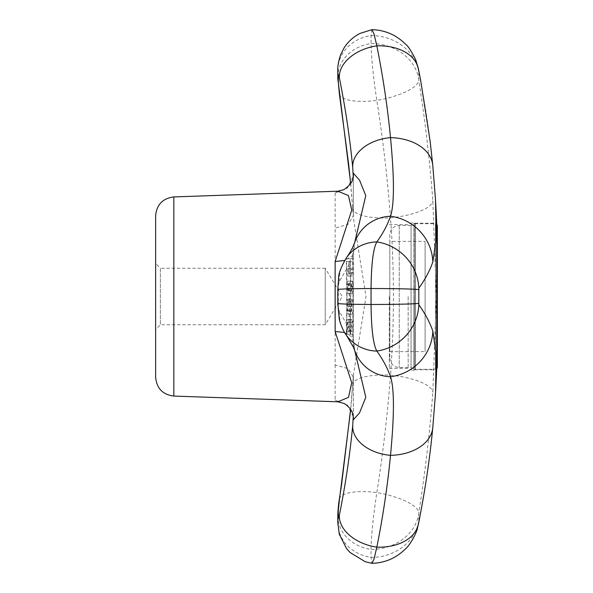 <?xml version="1.0" encoding="UTF-8"?>
<svg xmlns="http://www.w3.org/2000/svg" width="593" height="593" viewBox="0 0 593 593"><rect width="100%" height="100%" fill="white"/><g stroke="black" fill="none" stroke-linecap="round" stroke-linejoin="round"><path stroke-width="0.44" stroke-dasharray="2.96 2.22" d="M415.219 223.717L415.219 369.283L415.219 223.717L435.477 223.717L435.477 369.283L435.477 223.717L436.7 224.161M415.219 296.5L415.219 369.758L415.219 296.5M436.7 368.839L435.477 369.283L415.219 369.283M437.36 225.599L437.36 367.401M415.219 223.242L436.7 223.242L436.7 369.758L415.219 369.758M435.499 199.641L432.846 166.151C429.777 134.626 425.099 103.241 418.814 71.99L418.814 80.248C425.099 120.253 429.777 160.421 432.846 200.753L436.389 296.5L432.846 392.24C429.777 432.579 425.099 472.747 418.814 512.752L418.814 521.01C425.099 489.759 429.777 458.367 432.846 426.856L435.366 395.553M371.93 29.65L371.055 35.573L371.055 43.541C371.307 57.817 373.234 76.779 376.837 100.439C382.967 139.422 387.525 178.575 390.513 217.883C394.382 270.297 394.382 322.703 390.513 375.117C387.525 414.425 382.967 453.571 376.837 492.561C373.234 516.214 371.307 535.183 371.055 549.459L371.055 557.427L371.922 563.35M350.856 331.709A1587.743 1587.505 -90 0 0 350.886 330.583A1591.456 1125.158 -1.4 0 0 351.308 326.825A1589.44 1123.735 -178.6 0 0 351.026 323.066A1587.743 1587.505 -90 0 0 351.086 319.36L352.412 319.338A1584.14 1583.903 -90 0 1 352.368 322.325L351.352 322.303A1585.393 1120.874 -1.4 0 1 351.686 326.825A1588.832 1123.305 -178.6 0 1 351.182 331.346L352.62 331.324A1589.151 1588.906 -90 0 0 352.931 281.156L353.169 281.149A1584.948 1584.711 -90 0 1 352.798 334.319L347.024 334.215L350.878 334.282L350.381 330.605L350.47 334.274L346.238 334.2A1583.325 1583.08 -90 0 0 346.238 258.8L351.894 258.696L353.258 254.716L353.317 255.212L344.607 260.497M344.6 332.503L353.317 337.788L353.317 255.212L354.725 242.448L353.258 254.716L353.258 338.277L354.814 350.76A40.042 39.064 -19.2 0 1 352.731 336.602L351.894 334.296L350.878 334.282M350.241 334.274L350.115 329.982L339.374 311.525C338.677 310.072 338.321 307.315 338.306 303.238L338.306 289.762C338.329 285.626 338.685 282.861 339.374 281.475L350.115 263.018L350.241 258.726M354.725 350.589L353.317 337.788L352.731 336.602M350.7 183.526L353.317 215.852L348.032 224.362L335.134 228.097L335.134 364.903L348.032 368.638L353.317 377.148L350.7 409.466M353.258 417.087L353.391 375.013L366.007 296.559L353.391 217.987L353.258 175.913M337.877 191.205L335.134 193.081L347.387 188.055L353.22 176.343M352.798 334.319L351.894 334.296M351.894 258.696L352.798 258.681A1584.948 1584.711 -90 0 1 353.117 276.168L351.693 276.145A1588.21 1587.965 -90 0 0 351.575 268.696L351.842 268.688A1583.547 1583.303 -90 0 1 351.916 273.18L352.835 273.165A1589.151 1588.906 -90 0 0 352.62 261.676L346.571 261.572A1578.173 1577.929 -90 0 1 346.512 334.207L346.238 334.2M350.374 261.639L350.381 262.395L350.708 261.646M350.381 262.395A1581.961 1581.724 -90 0 1 350.381 330.605M352.509 281.164A1584.14 1583.903 -90 0 1 352.531 284.151L352.316 284.143A1583.888 1583.644 -90 0 1 352.353 290.652L352.568 290.652A1584.14 1583.903 -90 0 1 352.576 293.639L351.249 293.617A1587.743 1587.505 -90 0 0 351.175 281.186L348.721 281.23A1580.352 1580.115 -90 0 1 348.743 284.084L348.528 284.077A1580.1 1579.856 -90 0 1 348.565 290.718L348.78 290.711A1580.352 1580.115 -90 0 1 348.788 293.572L347.468 293.55A1583.962 1583.725 -90 0 0 347.394 281.252L348.721 281.23M352.59 299.117A1584.155 1583.918 -90 0 1 352.583 302.104L351.567 302.082A1586.683 1121.778 -1.4 0 1 351.953 306.603A1587.824 1122.593 -178.6 0 1 351.508 311.095L352.524 311.095A1584.155 1583.918 -90 0 1 352.494 314.09L351.16 314.06A1587.75 1587.513 -90 0 0 351.197 310.361A1590.915 1124.78 -1.4 0 0 351.575 306.603A1590.248 1124.306 -178.6 0 0 351.249 302.845A1587.75 1587.513 -90 0 0 351.256 299.139L348.803 299.183A1580.367 1580.13 -90 0 1 348.795 302.037L347.765 302.022A1582.895 1119.11 -1.4 0 1 348.158 306.603A1584.044 1119.918 -178.6 0 1 347.72 311.095L348.736 311.095A1580.367 1580.13 -90 0 1 348.706 314.023L347.387 313.993A1583.977 1583.733 -90 0 0 347.424 310.384A1587.15 1122.112 -1.4 0 0 347.802 306.603A1586.475 1121.637 -178.6 0 0 347.468 302.815A1583.977 1583.733 -90 0 0 347.476 299.206L348.803 299.183M346.238 258.8L349.01 258.748A1581.16 1580.923 -90 0 1 349.329 276.101L347.913 276.079A1584.429 1584.185 -90 0 0 347.802 268.762L348.054 268.755A1579.759 1579.515 -90 0 1 348.121 273.247L349.055 273.232A1585.371 1585.133 -90 0 0 348.847 261.609L346.571 261.572M352.798 258.681L349.01 258.748M350.115 329.982A1587.105 1586.861 -90 0 0 350.115 263.018M347.024 334.215A1583.962 1583.725 -90 0 0 347.105 330.612L350.886 330.583M346.512 334.207L350.47 334.274M353.22 416.634L347.379 404.937L335.134 399.919L337.899 401.795M348.847 261.609L352.62 261.676M352.835 273.165L349.055 273.232M348.121 273.247L351.916 273.18M348.054 268.755L351.842 268.688M347.802 268.762L351.575 268.696M347.913 276.079L351.693 276.145M349.329 276.101L353.117 276.168M352.931 281.156L349.388 281.215A1581.16 1580.923 -90 0 1 349.01 334.252M349.388 281.215L353.169 281.149M347.105 330.612A1587.691 1122.497 -1.4 0 0 347.528 326.825A1585.667 1121.066 -178.6 0 0 347.246 323.037A1583.962 1583.725 -90 0 0 347.305 319.427L348.625 319.405A1580.352 1580.115 -90 0 1 348.58 322.258L347.557 322.236A1581.613 1118.198 -1.4 0 1 347.891 326.825A1585.059 1120.637 -178.6 0 1 347.379 331.413L348.847 331.391A1585.371 1585.133 -90 0 0 349.158 281.223M348.847 331.391L352.62 331.324M347.379 331.413L351.182 331.346M347.891 326.825L351.686 326.825M347.557 322.236L351.352 322.303M348.58 322.258L352.368 322.325M348.625 319.405L352.412 319.338M347.305 319.427L351.086 319.36M347.246 323.037L351.026 323.066M347.528 326.825L351.308 326.825M347.394 281.252L351.175 281.186M347.468 293.55L351.249 293.617M348.788 293.572L352.576 293.639M348.78 290.711L352.568 290.652M348.565 290.718L352.353 290.652M348.528 284.077L352.316 284.143M348.743 284.084L352.531 284.151M347.476 299.206L351.256 299.139M347.468 302.815L351.249 302.845M347.802 306.603L351.575 306.603M347.424 310.384L351.197 310.361M347.387 313.993L351.16 314.06M348.706 314.023L352.494 314.09M348.736 311.095L352.524 311.095M347.72 311.095L351.508 311.095M348.158 306.603L351.953 306.603M347.765 302.022L351.567 302.082M348.795 302.037L352.583 302.104M155.64 377.237L155.64 215.763M347.72 290.733L348.321 290.726A1584.659 1584.422 -90 0 0 348.284 284.077L347.683 284.062A1579.085 1578.84 -90 0 1 347.72 290.733L352.101 290.659A1588.439 1588.195 -90 0 0 352.064 284.136L351.471 284.129A1582.873 1582.635 -90 0 1 351.508 290.666M348.321 290.726L352.101 290.659M348.284 284.077L352.064 284.136M347.683 284.062L351.471 284.129M155.64 329.478L155.64 263.522L160.347 268.236L160.347 324.764L160.347 268.236L325.238 268.236L325.238 324.764L325.238 268.236L342.22 296.5L325.238 324.764L160.347 324.764L155.64 329.478M389.816 241.381L389.816 351.619L389.816 241.381L425.114 241.381L425.114 351.619L425.114 241.381M389.816 234.88L389.816 358.12L389.816 234.88C390.372 229.157 393.515 226.015 399.237 225.459L411.06 225.459L411.06 367.541L411.06 225.459L414.892 223.242L414.892 369.758L414.892 223.242L413.81 223.242L413.81 369.758L413.81 223.242M389.312 296.5L389.312 368.342L389.312 296.5M408.154 296.5L408.154 368.342L408.154 296.5M413.81 296.5L413.81 370.936L413.81 296.5M418.428 68.951A48.1 31.829 -11.4 0 1 418.814 71.99M432.771 165.239A48.1 32.104 -5.6 0 1 432.846 166.151M432.771 427.761A48.1 32.104 5.6 0 0 432.846 426.849M418.428 524.042A48.1 31.829 11.4 0 0 418.814 521.01M337.802 522.737A40.042 35.202 180 0 0 371.055 557.427A48.1 42.288 180 0 0 418.584 521.618M337.802 515.821A40.042 34.127 180 0 0 371.055 549.459A48.1 40.999 180 0 0 418.584 514.739M339.389 498.995A40.042 12.238 -171.1 0 1 376.837 492.561A48.1 14.699 -171.1 0 1 418.814 512.752M352.731 385.383A40.042 12.342 -175.7 0 1 352.709 384.583A40.042 12.342 -175.7 0 1 390.513 375.117A48.1 14.825 -175.7 0 1 432.846 392.247M352.731 207.617A40.042 12.342 175.7 0 0 352.709 208.417A40.042 12.342 175.7 0 0 390.513 217.883A48.1 14.825 175.7 0 0 432.846 200.753M339.389 94.005A40.042 12.238 171.1 0 0 376.837 100.439A48.1 14.699 171.1 0 0 418.814 80.248M337.802 77.172A40.042 34.127 180 0 1 371.055 43.541A48.1 40.999 180 0 1 418.584 78.261M337.802 70.263A40.042 35.202 180 0 1 371.055 35.573A48.1 42.288 180 0 1 418.584 71.382M352.731 256.398A40.042 39.064 19.2 0 1 354.814 242.24L354.725 242.426M339.374 281.475A40.042 38.738 35.7 0 1 346.438 257.718M338.306 289.762A40.042 1.075 0 0 1 337.802 289.592M338.306 303.238A40.042 1.075 0 0 0 337.802 303.408M339.374 311.525A40.042 38.738 -35.7 0 0 346.438 335.282M335.134 193.081L335.134 228.097M173.823 196.928L173.823 396.065M335.134 364.903L335.134 399.919M399.237 225.459L399.237 367.541L399.237 225.459M350.611 409.333L353.391 375.013L353.317 418.436M350.611 183.66L353.324 215.793M353.317 174.564L353.317 215.852M389.816 351.619L425.114 351.619M389.816 358.12C390.372 363.843 393.515 366.985 399.237 367.541L411.06 367.541L414.892 369.758L413.81 369.758M389.312 368.342L408.154 368.342L413.81 370.936M389.312 224.658L408.154 224.658L413.81 222.064"/><path stroke-width="0.89" d="M436.7 224.161L437.36 225.599L437.36 367.401L436.7 368.839M436.7 369.758L436.7 223.242A1672.445 1672.445 0 0 0 435.499 199.641L436.166 238.505L432.846 261.891C429.777 270.712 425.099 279.488 418.814 288.235L418.814 304.765C425.099 313.504 429.777 322.288 432.846 331.109L436.159 354.495L435.499 393.359A1672.445 1672.445 0 0 0 436.7 369.758M435.366 395.553L435.499 393.359M350.7 409.466L339.374 500.099L338.306 510.447L338.306 517.185A40.042 35.202 180 0 0 337.802 522.737L339.3 534.226L346.564 548.592L350.107 552.506L365.132 561.682L371.967 563.35L374.013 559.08L376.837 547.139C382.967 516.673 387.525 486.09 390.513 455.365C394.382 414.803 394.382 388.6 390.513 376.755C387.525 368.164 382.967 359.603 376.837 351.078C373.234 344.563 371.307 329.026 371.055 304.468L371.055 288.532C371.307 263.974 373.234 248.437 376.837 241.922C382.967 233.397 387.525 224.836 390.513 216.245C394.382 204.4 394.382 178.196 390.513 137.628C387.525 106.918 382.967 76.327 376.837 45.861L374.013 33.92L371.974 29.65L360.292 33.319C353.428 36.744 347.958 41.718 343.881 48.233L340.634 54.741C338.477 61.398 337.536 66.572 337.802 70.263L337.802 77.172A40.042 34.127 180 0 0 338.306 82.553L350.7 183.526M353.22 176.343L352.731 167.522C349.818 137.517 345.363 107.637 339.374 77.883C338.677 74.659 338.321 73.977 338.306 75.815L338.306 82.553M353.258 175.913L353.258 173.104L359.543 180.161L365.785 195.646L354.718 242.448M338.306 517.185C338.329 519.038 338.685 518.349 339.374 515.117C345.363 485.363 349.818 455.483 352.731 425.485L353.22 416.634M354.651 350.233L365.792 397.303L359.558 412.817L353.258 419.896L353.258 417.087M344.607 260.497L335.134 261.483L351.753 210.137L348.447 195.594L337.877 191.205L343.777 189.708C350.745 184.994 353.925 179.946 353.317 174.564M337.899 191.198L173.823 196.928L173.823 396.065L337.906 401.802L348.484 397.369L351.723 382.767L335.134 331.517L344.6 332.503M173.823 196.928C162.727 198.344 156.663 204.622 155.64 215.763L155.64 377.237C156.663 388.378 162.727 394.656 173.823 396.065M155.64 263.522L155.64 329.478M339.374 77.883A40.042 26.5 -11.4 0 1 376.837 45.861A48.1 31.829 -11.4 0 1 418.428 68.951L420.756 80.937L430.11 141.09L432.771 165.239L435.499 199.641M352.731 167.515A40.042 26.722 -5.6 0 1 390.513 137.628A48.1 32.104 -5.6 0 1 432.771 165.239M418.814 288.235A48.1 46.536 35.7 0 0 376.837 241.922A40.042 38.738 35.7 0 0 346.438 257.718L346.438 257.718C346.594 257.495 349.477 253.708 352.561 247.622L354.814 242.24A40.042 39.064 19.2 0 1 390.513 216.245A48.1 46.929 19.2 0 1 432.846 261.891M346.438 257.718C341.042 267.095 338.418 273.855 338.581 277.998L337.802 289.592A40.042 1.075 0 0 1 371.055 288.532A48.1 1.29 0 0 1 418.584 289.621M337.802 289.592L337.802 303.408A40.042 1.075 0 0 0 371.055 304.468A48.1 1.29 0 0 0 418.584 303.379M337.802 303.408L339.248 318.73C339.515 321.71 343.31 331.65 346.438 335.282L346.438 335.282A40.042 38.738 -35.7 0 0 376.837 351.078A48.1 46.536 -35.7 0 0 418.814 304.765M346.438 335.282L353.413 347.209L354.814 350.76A40.042 39.064 -19.2 0 0 390.513 376.755A48.1 46.929 -19.2 0 0 432.846 331.109M352.731 425.485A40.042 26.722 5.6 0 0 390.513 455.365A48.1 32.104 5.6 0 0 432.771 427.761C429.762 459.227 424.973 491.323 418.428 524.042L417.442 528.133C417.339 530.972 410.615 544.752 405.323 549.029C396.057 558.154 384.939 562.927 371.967 563.35M339.374 515.117A40.042 26.5 11.4 0 0 376.837 547.139A48.1 31.829 11.4 0 0 418.428 524.042M338.306 510.447A40.042 34.127 180 0 0 337.802 515.821L337.802 522.737M339.374 500.099A40.042 12.238 -171.1 0 1 339.389 498.995L341.553 484.748L350.611 409.333M339.374 92.901A40.042 12.238 171.1 0 0 339.389 94.005L337.802 77.172M338.306 75.815A40.042 35.202 180 0 1 337.802 70.263M335.134 331.517L335.134 261.483M435.499 393.367L432.771 427.761M418.428 68.951L415.708 59.782C411.416 51.139 408.036 45.95 405.568 44.216C396.272 34.935 385.072 30.08 371.974 29.65M337.802 515.821C337.988 509.587 338.514 503.983 339.389 498.995M350.611 183.66L348.728 164.832L339.389 94.005M337.906 401.802L344.133 403.462C350.441 407.539 353.502 412.528 353.317 418.436"/></g></svg>
